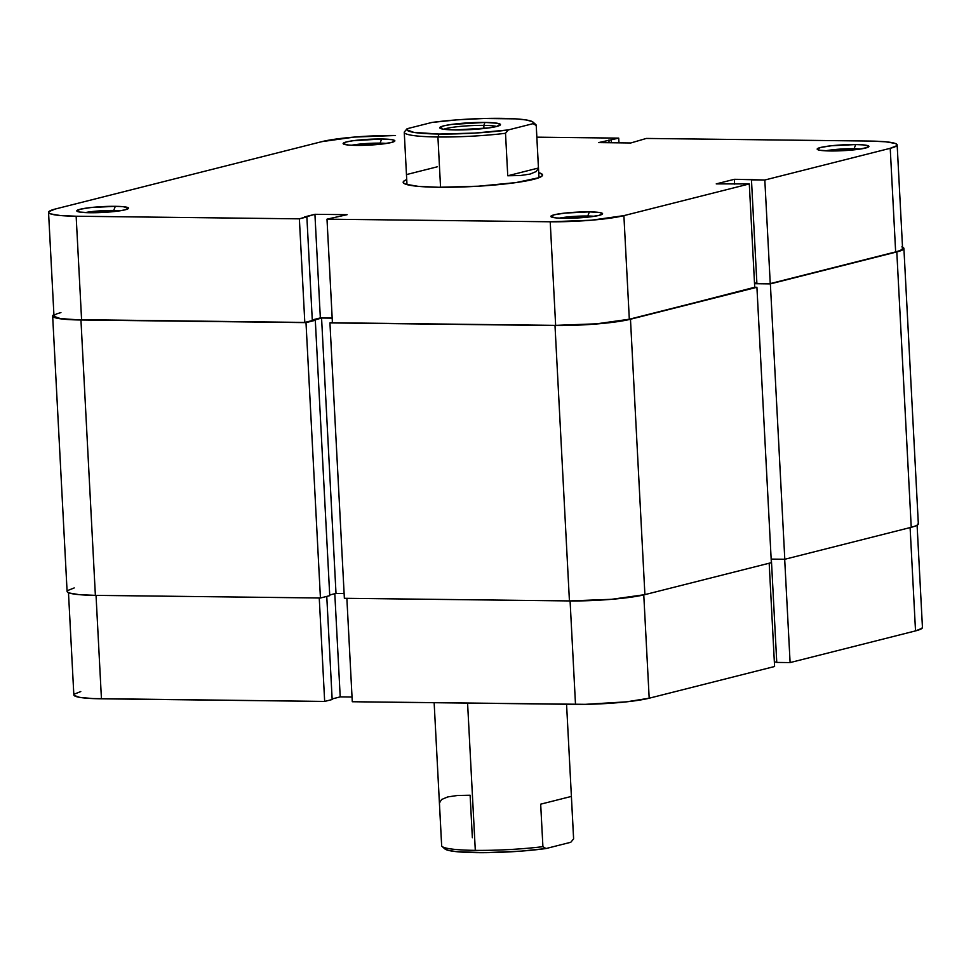 <?xml version="1.0" encoding="UTF-8"?>
<svg xmlns="http://www.w3.org/2000/svg" width="971" height="971" viewBox="0 0 971 971"><rect width="100%" height="100%" fill="white"/><g stroke="black" fill="none" stroke-linecap="round" stroke-linejoin="round"><path stroke-width="1.46" d="M68.48 592.698L73.845 694.945A54.182 6.105 -3 0 0 101.445 698.804L96.032 595.381L101.445 698.804L324.666 701.426L92.755 698.574L79.707 697.372L74.002 695.37L74.221 694.156L80.775 691.558M319.253 597.99L324.666 701.426L332.167 699.521L326.766 596.412L332.167 699.521L324.666 701.426L319.253 597.99M774.591 666.507L769.178 563.216L774.591 666.507L649.186 698.21L774.591 666.507M643.773 594.907L649.186 698.21L643.773 594.907M332.131 698.926L340.214 696.887L352.036 697.02L340.214 696.887L332.131 698.926M352.279 701.742L585.222 704.339L626.513 701.839L649.186 698.21A54.182 6.105 -3 0 1 575.5 704.363L352.279 701.742L346.865 598.318L352.279 701.742M774.36 662.064L776.739 662.088L774.36 662.064M917.097 525.262L922.45 627.497A54.182 6.105 -3 0 1 915.519 630.895L910.106 527.593L915.519 630.895L790.103 662.586L784.689 559.272L790.103 662.586L776.764 662.428L771.35 559.114L776.764 662.428L790.103 662.586L915.519 630.895L922.062 628.286L922.292 627.072M570.086 600.928L575.5 704.363L570.086 600.928M334.801 593.706L340.214 696.887L334.801 593.706M918.178 523.393L917.947 524.631L915.604 525.954L911.235 527.302A55.505 6.251 -3 0 0 918.335 523.83L903.904 248.455A55.505 6.251 177 0 1 896.803 251.926L911.235 527.302L896.803 251.926L770.367 283.884L784.799 559.272L911.235 527.302L784.799 559.272L770.367 283.884L754.528 283.702L770.367 283.884L896.803 251.926L903.516 249.256L903.746 248.018L901.853 246.901M902.52 247.168A55.505 6.251 177 0 1 903.904 248.455M771.156 559.102L784.799 559.272L771.156 559.102M754.516 283.508L755.22 283.326L754.516 283.508M754.722 287.258L756.919 287.282L771.35 562.67L756.919 287.282L630.47 319.241L644.902 594.628L771.35 562.67L644.902 594.628L630.47 319.241A55.505 6.251 177 0 1 554.999 325.54L569.431 600.928A55.505 6.251 -3 0 0 644.902 594.628L611.548 599.313L569.431 600.928L554.999 325.54L329.934 322.906L344.365 598.294L569.431 600.928L344.365 598.294L329.934 322.906L332.398 322.275L329.934 322.906L554.999 325.54L597.116 323.926L630.47 319.241L754.722 287.258M332.179 318.148L321.571 318.015L336.002 593.402L344.11 593.499L336.002 593.402L321.571 318.015L312.783 320.236L315.308 320.272L329.739 595.66L315.308 320.272L305.999 322.627L320.43 598.002L329.739 595.66L320.43 598.002L305.999 322.627L80.945 319.993L95.376 595.369L320.43 598.002L95.376 595.369L80.945 319.993A55.505 6.251 177 0 1 52.665 316.024A55.505 6.251 177 0 1 53.903 314.604L52.822 316.461L58.661 318.512L80.945 319.993L305.999 322.627L321.571 318.015L332.179 318.148M329.703 594.992L336.002 593.402L329.703 594.992M52.665 316.024L67.096 591.412A55.505 6.251 -3 0 0 95.376 595.369L78.942 594.628L69.147 592.965L67.254 591.849L67.485 590.611L74.197 587.941M538.711 172.656A69.778 7.865 177 0 1 542.134 175.909A69.778 7.865 177 0 1 438.722 187.269L478.23 186.214L515.917 182.597L539.099 177.657L542.049 175.994L542.328 174.44L538.711 172.656M594.361 216.302A22.199 2.5 -3 0 0 587.771 216.011L589.385 211.872A25.901 2.913 177 0 1 602.433 214.057A25.901 2.913 177 0 1 564.042 218.281L588.426 217.079L599.265 215.344L602.505 213.523L599.787 212.564L589.385 211.872L565.001 213.074L554.162 214.809L550.921 216.642L556.383 217.941L564.042 218.281A25.901 2.913 177 0 1 551.03 216.751A25.901 2.913 177 0 1 562.343 213.389A25.901 2.913 177 0 1 589.385 211.872L587.771 216.011A22.199 2.5 177 0 1 594.361 216.302M860.694 148.976A22.199 2.5 -3 0 0 854.104 148.684L855.718 144.558A25.901 2.913 177 0 1 868.766 146.742A25.901 2.913 177 0 1 830.375 150.966L859.032 149.231L867.637 147.398L868.839 146.196L863.389 144.897L855.718 144.558L831.334 145.759L820.495 147.495L817.254 149.316L819.985 150.274L830.375 150.966A25.901 2.913 177 0 1 817.364 149.437A25.901 2.913 177 0 1 828.676 146.075A25.901 2.913 177 0 1 855.718 144.558L854.104 148.684A22.199 2.5 177 0 1 860.694 148.976M386.628 143.429A22.199 2.5 -3 0 0 380.049 143.138L381.664 138.999A25.901 2.913 177 0 1 394.712 141.183A25.901 2.913 177 0 1 356.321 145.407L380.705 144.206L391.544 142.47L394.784 140.649L392.053 139.69L381.664 138.999L353.007 140.734L346.441 141.936L343.2 143.769L348.65 145.067L356.321 145.407A25.901 2.913 177 0 1 343.309 143.878A25.901 2.913 177 0 1 354.621 140.516A25.901 2.913 177 0 1 381.664 138.999L380.049 143.138A22.199 2.5 177 0 1 386.628 143.429M120.307 210.756A22.199 2.5 -3 0 0 113.716 210.452L115.331 206.325A25.901 2.913 177 0 1 128.378 208.51A25.901 2.913 177 0 1 89.987 212.734L118.644 210.998L125.21 209.797L128.451 207.964L123.001 206.665L115.331 206.325L90.946 207.527L80.108 209.263L76.867 211.083L79.598 212.042L89.987 212.734A25.901 2.913 177 0 1 76.976 211.205A25.901 2.913 177 0 1 88.288 207.843A25.901 2.913 177 0 1 115.331 206.325L113.716 210.452A22.199 2.5 177 0 1 120.307 210.756M587.831 217.14L587.771 216.011L587.831 217.14M854.164 149.825L854.104 148.684L854.164 149.825M380.098 144.266L380.049 143.138L380.098 144.266M113.777 211.593L113.716 210.452L113.777 211.593M326.996 219.167L332.422 322.76L555.643 325.37L550.217 221.776L326.996 219.167L347.133 214.676L314.92 214.3L299.371 218.839L76.151 216.23L60.117 215.501L50.565 213.875L48.708 212.795L48.938 211.581L55.481 208.971L321.814 141.657L354.379 137.081L395.5 135.503A54.182 6.105 177 0 0 321.814 141.657L55.481 208.971A54.182 6.105 177 0 0 48.55 212.358L53.975 315.963A54.182 6.105 -3 0 0 81.588 319.823L304.809 322.433L312.31 320.539L306.872 216.946L304.578 216.921L314.92 214.3L320.345 317.905L332.179 318.039L320.345 317.905L312.274 319.945L320.345 317.905L314.92 214.3L347.133 214.676L326.996 219.167L332.422 322.76L555.643 325.37L596.764 323.804L629.317 319.228L754.734 287.525L749.296 183.932L623.892 215.635L629.317 319.228L754.734 287.525L749.296 183.932L623.892 215.635L591.339 220.211L550.217 221.776L326.996 219.167M897.155 144.922L902.593 248.515A54.182 6.105 -3 0 1 895.65 251.902L890.225 148.308L764.82 180.011L770.246 283.605L895.65 251.902L890.225 148.308A54.182 6.105 177 0 0 897.155 144.922A54.182 6.105 177 0 0 869.555 141.062L646.334 138.44L630.786 142.98L598.573 142.603L618.721 138.125L618.964 142.846L618.721 138.125L536.854 137.166L618.721 138.125L598.573 142.603L630.786 142.98L646.334 138.44L869.555 141.062L885.588 141.778L895.153 143.417L896.998 144.497L896.779 145.699L890.225 148.308L764.82 180.011L734.355 179.307L716.246 183.883L749.296 183.932L716.246 183.883L734.355 179.307L734.598 184.102L734.355 179.307L752.768 179.526L751.469 179.853L756.895 283.447L770.246 283.605L895.65 251.902L899.923 250.591L902.205 249.304L902.423 248.091M754.503 283.083L756.882 283.107L754.503 283.083M60.918 312.577L56.646 313.888L54.364 315.174L54.145 316.388L59.838 318.391L72.886 319.593L304.809 322.433L299.371 218.839L76.151 216.23L81.588 319.823L76.151 216.23A54.182 6.105 177 0 1 48.55 212.358M406.74 179.574L403.669 181.286L403.378 182.839L405.757 184.235L418.076 186.335L438.722 187.269A69.778 7.865 177 0 1 403.669 183.155A69.778 7.865 177 0 1 406.74 179.574M550.217 221.776L555.643 325.37A54.182 6.105 -3 0 0 629.317 319.228L623.892 215.635A54.182 6.105 177 0 1 550.217 221.776M770.246 283.605L756.895 283.447L751.469 179.853L764.82 180.011L770.246 283.605M608.914 139.994L609.06 142.725L608.914 139.994M611.22 140.018L611.366 142.749L611.22 140.018M312.31 320.539L304.809 322.433L299.371 218.839L306.872 216.946L312.31 320.539M85.242 212.588A22.199 2.5 177 0 1 113.716 210.452A22.199 2.5 -3 0 0 85.242 212.588M351.575 145.262A22.199 2.5 177 0 1 380.049 143.138A22.199 2.5 -3 0 0 351.575 145.262M825.629 150.821A22.199 2.5 177 0 1 854.104 148.684A22.199 2.5 -3 0 0 825.629 150.821M559.296 218.135A22.199 2.5 177 0 1 587.771 216.011A22.199 2.5 -3 0 0 559.296 218.135M538.978 177.705L536.235 125.356A66.077 7.44 177 0 1 536.223 125.526L538.444 168.007L507.748 175.775L505.515 133.282L508.331 129.92A63.431 7.149 177 0 1 439.074 134.034L437.921 136.984A66.077 7.44 -3 0 0 505.515 133.282A66.077 7.44 177 0 1 437.921 136.984A66.077 7.44 177 0 1 404.252 132.274A66.077 7.44 177 0 1 404.264 132.092A66.077 7.44 -3 0 0 437.921 136.984L440.555 187.282L437.921 136.984L439.074 134.034L413.889 132.396L406.813 129.774L407.08 128.73L431.877 122.455A63.431 7.149 177 0 1 494.882 118.316A63.431 7.149 177 0 1 533.006 122.079A63.431 7.149 177 0 1 533.14 123.645L536.223 125.526L538.444 168.007L536.247 171.515L530.105 174.076L520.407 175.52L507.748 175.775L505.515 133.282L508.331 129.92L474.406 133.1L439.074 134.034A63.431 7.149 177 0 1 407.08 128.73L404.264 132.092L407.08 128.73L431.877 122.455L456.722 119.882L484.056 118.486L515.625 118.863L526.318 119.979L532.326 121.618L533.395 122.601L533.14 123.645L508.331 129.92L533.14 123.645L536.223 125.526A66.077 7.44 -3 0 0 535.761 124.531L533.006 122.079M496.618 126.485A27.758 3.131 -3 0 0 483.813 125.38L484.978 122.431A30.392 3.423 177 0 1 500.283 124.992A30.392 3.423 177 0 1 455.241 129.944L488.862 127.917L496.569 126.497L500.368 124.361L497.176 123.232L484.978 122.431L451.345 124.458L443.638 125.878L439.839 128.014L443.043 129.143L455.241 129.944A30.392 3.423 177 0 1 439.972 128.16A30.392 3.423 177 0 1 453.239 124.215A30.392 3.423 177 0 1 484.978 122.431L483.813 125.38A27.758 3.131 177 0 1 496.618 126.485M573.594 838.568A66.077 7.44 177 0 1 573.606 838.908L570.79 842.27L545.993 848.545L542.91 846.663L540.677 804.17L571.385 796.414L573.606 838.908A66.077 7.44 -3 0 0 573.618 838.726L566.566 704.254M483.983 128.524L483.813 125.38L483.983 128.524M434.146 702.701L441.647 845.644A66.077 7.44 -3 0 0 475.305 850.365L467.585 703.089L475.305 850.365A66.077 7.44 -3 0 0 542.91 846.663A66.077 7.44 177 0 1 475.305 850.365A66.077 7.44 177 0 1 442.108 846.469A66.077 7.44 177 0 1 441.647 845.474L439.426 802.993L441.623 799.485L447.765 796.924L457.462 795.48L470.122 795.225L472.355 837.718M442.108 846.469L444.864 848.921A63.431 7.149 -3 0 0 483 852.684A63.431 7.149 -3 0 0 545.993 848.545L570.79 842.27L573.606 838.908L571.385 796.414L540.677 804.17L571.385 796.414L540.677 804.17L542.91 846.663L545.993 848.545L521.148 851.118L485.039 852.672L456.358 851.652L447.922 850.256L444.475 848.399M443.771 129.252A27.758 3.131 177 0 1 483.813 125.38A27.758 3.131 -3 0 0 443.771 129.252M406.485 174.586L437.193 166.83M507.748 175.775L520.407 175.52L530.105 174.076L536.247 171.515L538.444 168.007L507.748 175.775M404.252 132.274L406.995 184.624"/></g></svg>
